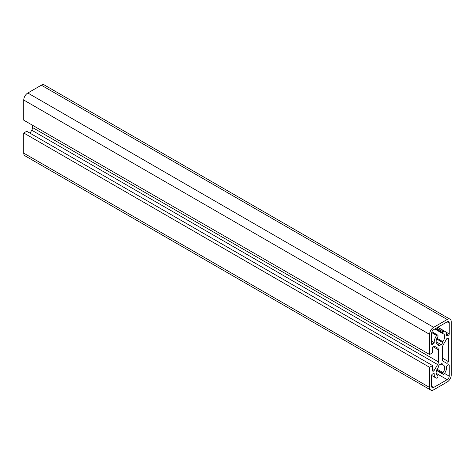 <?xml version="1.0" encoding="UTF-8"?>
<svg xmlns="http://www.w3.org/2000/svg" width="475" height="475" viewBox="0 0 475 475"><rect width="100%" height="100%" fill="white"/><g stroke="black" fill="none" stroke-linecap="round" stroke-linejoin="round"><path stroke-width="0.71" d="M446.666 367.157A7.653 4.418 -60 0 1 444.173 373.855A0.956 0.552 -60 0 1 443.264 374.33A0.956 0.552 -60 0 1 443.133 374.187L442.86 373.564A0.956 0.552 -60 0 1 443.009 372.608A5.742 3.313 120 0 0 444.719 367.793A5.742 3.313 120 0 0 443.531 365.168A5.742 3.313 120 0 0 442.813 364.919A0.956 0.552 -60 0 1 442.718 364.883A0.956 0.552 -60 0 1 442.522 364.503A1.912 1.104 120 0 0 442.13 363.743A1.912 1.104 120 0 0 441.174 363.838L439.684 364.693A1.912 1.104 120 0 0 438.336 366.92A0.956 0.552 -60 0 1 438.045 367.674A5.742 3.313 120 0 0 437.321 375.381A5.742 3.313 120 0 0 437.849 375.588L437.849 375.588A0.956 0.552 -60 0 1 438.051 376.028A0.956 0.552 -60 0 1 437.992 376.372L437.724 377.31A0.956 0.552 -60 0 1 436.679 378.183A7.653 4.418 -60 0 1 435.771 377.863A7.653 4.418 -60 0 1 434.203 373.872A0.956 0.552 120 0 0 434.008 373.433A0.956 0.552 120 0 0 433.527 373.481L432.309 374.187A0.956 0.552 120 0 0 431.633 375.357L431.633 386.294A2.868 1.657 120 0 0 432.226 387.606A2.868 1.657 120 0 0 433.663 387.463L447.189 379.656A2.868 1.657 120 0 0 449.219 376.141L449.219 365.204A0.956 0.552 120 0 0 449.023 364.764A0.956 0.552 120 0 0 448.543 364.812L447.325 365.518A0.956 0.552 120 0 0 446.648 366.688A7.653 4.418 -60 0 1 446.666 367.157M441.055 363.903L442.641 364.818M438.104 335.944A0.956 0.552 -60 0 1 437.849 336.71A5.742 3.313 120 0 0 437.321 344.155A5.742 3.313 120 0 0 438.045 344.399A0.956 0.552 -60 0 1 438.14 344.434A0.956 0.552 -60 0 1 438.336 344.814A1.912 1.104 120 0 0 438.728 345.574A1.912 1.104 120 0 0 439.684 345.479L441.174 344.624A1.912 1.104 120 0 0 442.522 342.398A0.956 0.552 -60 0 1 442.813 341.644A5.742 3.313 120 0 0 444.719 336.567A5.742 3.313 120 0 0 443.531 333.937A5.742 3.313 120 0 0 443.009 333.729A0.956 0.552 -60 0 1 442.943 333.705A0.956 0.552 -60 0 1 442.837 332.821L443.181 331.942A0.956 0.552 -60 0 1 444.173 331.134A7.653 4.418 -60 0 1 445.081 331.455A7.653 4.418 -60 0 1 446.666 334.958A7.653 4.418 -60 0 1 446.648 335.445A0.956 0.552 120 0 0 446.85 335.884A0.956 0.552 120 0 0 447.325 335.837L448.543 335.13A0.956 0.552 120 0 0 449.219 333.961L449.219 323.024A2.868 1.657 120 0 0 448.626 321.712A2.868 1.657 120 0 0 447.189 321.854L433.663 329.662A2.868 1.657 120 0 0 431.633 333.177L431.633 344.114A0.956 0.552 120 0 0 431.834 344.553A0.956 0.552 120 0 0 432.309 344.506L433.527 343.799A0.956 0.552 120 0 0 434.203 342.629A7.653 4.418 -60 0 1 436.679 335.463A0.956 0.552 -60 0 1 437.57 335.023A0.956 0.552 -60 0 1 437.677 335.124L438.015 335.605A0.956 0.552 -60 0 1 438.104 335.944M442.943 333.705L434.809 329.003L442.89 333.664M429.602 334.353L429.602 354.504L432.582 352.782L432.582 347.783A1.342 0.772 -60 0 1 433.164 346.435A1.342 0.772 -60 0 1 434.197 346.079L437.606 348.044A3.824 2.209 -60 0 1 438.395 349.796L438.395 361.861A3.824 2.209 -60 0 1 437.606 364.527L434.197 370.435A1.342 0.772 -60 0 1 432.856 371.207A1.342 0.772 -60 0 1 432.582 370.595L432.582 365.596L429.602 367.312L429.602 387.463A5.742 3.313 120 0 0 430.795 390.094A5.742 3.313 120 0 0 433.663 389.809L447.189 381.995A5.742 3.313 120 0 0 451.25 374.965L451.25 321.854A5.742 3.313 120 0 0 450.062 319.224A5.742 3.313 120 0 0 447.189 319.509L433.663 327.322A5.742 3.313 120 0 0 429.602 334.353L23.75 100.035L23.75 120.187L429.602 354.504M450.062 319.224L44.205 84.906A5.742 3.313 120 0 0 41.337 85.191L27.811 93.005A5.742 3.313 120 0 0 23.75 100.035M432.582 365.596L26.725 131.278L23.75 132.994L23.75 153.146A5.742 3.313 120 0 0 24.938 155.776L430.795 390.094M23.75 132.994L429.602 367.312M32.543 125.263L32.543 127.543A3.824 2.209 -60 0 1 31.754 130.209L30.032 133.184M434.192 346.073L437.606 348.044M443.246 361.273L446.654 363.238A1.342 0.772 120 0 0 447.688 362.882A1.342 0.772 120 0 0 448.275 361.534L448.275 338.723A1.342 0.772 120 0 0 447.996 338.111A1.342 0.772 120 0 0 446.654 338.883L443.246 344.791A3.824 2.209 120 0 0 442.457 347.457L442.457 359.522A3.824 2.209 120 0 0 443.246 361.273M437.641 327.364L444.173 331.134M436.941 338.253L442.813 341.644M436.745 343.651L438.045 344.399M431.692 332.583L436.679 335.463M431.633 341.145L434.203 342.629M433.527 373.481L434.203 373.872M436.881 375.03L437.849 375.588L436.881 375.03M437.083 369.188L443.009 372.608M436.709 370.007L442.86 373.564M436.567 370.393L443.133 374.187M27.811 93.005L433.663 327.322M41.337 85.191L447.189 319.509M23.75 153.146L429.602 387.463M432.582 369.497L434.197 370.435M31.754 130.209L437.606 364.527M32.543 127.543L438.395 361.861M432.974 346.667L438.395 349.796M447.189 321.854L449.219 323.024M445.645 331.894L449.219 333.961M446.595 334.008L448.543 335.13M446.648 335.445L447.325 335.837M436.448 328.059L443.181 331.942M435.516 328.593L442.837 332.821M436.626 338.996L442.522 342.398M436.139 341.715L441.174 344.624M438.312 344.69L439.684 345.479M431.633 342.707L433.527 343.799M431.633 344.114L432.309 344.506M447.325 338.176L448.275 338.723M442.457 358.174L448.275 361.534M441.275 363.785L442.522 364.503M448.543 364.812L449.219 365.204M444.499 373.409L449.219 376.141M436.163 373.285L447.189 379.656M431.633 386.294L433.663 387.463M437.819 327.263L445.081 331.455M436.721 343.615L438.14 344.434M431.935 331.77L437.57 335.023M431.633 375.47L435.771 377.863M441.037 363.915L442.718 364.883M436.549 370.447L443.264 374.33"/></g></svg>
